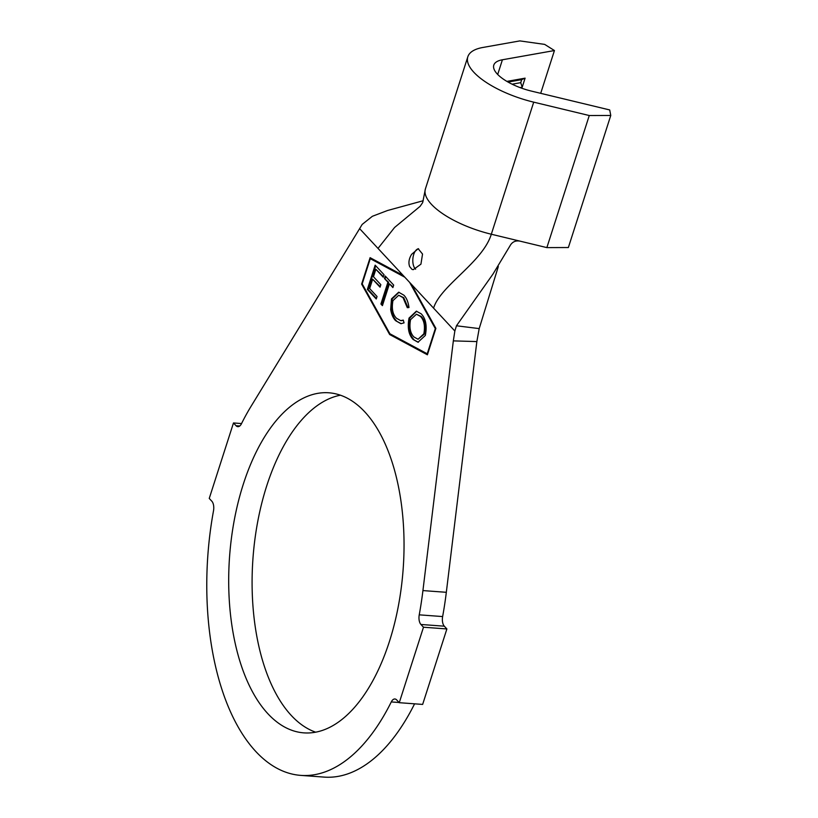 <?xml version="1.0" encoding="UTF-8"?>
<svg xmlns="http://www.w3.org/2000/svg" width="818" height="818" viewBox="0 0 818 818"><rect width="100%" height="100%" fill="white"/><g stroke="black" fill="none" stroke-linecap="round" stroke-linejoin="round"><path stroke-width="1.23" d="M420.933 264.163L422.538 254.05L418.162 248.703L411.618 254.326C408.959 258.631 408.284 262.701 409.613 266.545L411.996 269.378L413.213 269.695L420.933 264.163M418.581 248.764A10.654 5.44 -85.8 0 0 413.714 254.48A10.654 5.44 -85.8 0 0 415.616 269.173M315.666 732.182A170.502 87.025 94.2 0 1 266.688 485.984A170.502 87.025 94.2 0 1 340.462 395.196M243.283 484.266A170.502 87.025 94.2 0 1 328.877 392.793A170.502 87.025 94.2 0 1 389.45 641.394A170.502 87.025 94.2 0 1 303.856 732.867A170.502 87.025 94.2 0 1 243.283 484.266M387.916 282.23L384.45 278.509L385.247 276.014L393.683 285.083L392.885 287.578L389.419 283.846L382.425 305.635L380.922 304.02L387.916 282.23L388.642 282.282L384.45 278.509M409.041 318.069L416.342 311.177L421.209 313.836C425.8 318.58 427.18 325.779 425.35 335.441L417.998 342.231L413.141 339.49C408.632 334.756 407.272 327.619 409.041 318.069L409.777 318.12L416.71 311.208M420.207 206.248L394.593 227.465L378.018 248.416L404.808 277.21L370.278 258.672L362.19 283.877L389.91 333.764L427.231 353.795L435.319 328.591L409.665 282.425L454.849 331.004L456.464 325.779L479.195 328.601L476.853 341.576L446.321 592.304A213.12 108.784 94.2 0 1 442.63 616.567A8.528 4.356 -85.8 0 0 444.317 626.189L446.884 628.95L423.489 627.222L399.256 702.693L396.699 699.942A8.528 4.356 94.2 0 0 394.9 698.981A8.528 4.356 94.2 0 0 391.28 701.926A213.12 108.784 94.2 0 1 300.727 775.382A213.12 108.784 94.2 0 1 213.508 510.81A8.528 4.356 94.2 0 0 211.811 501.189L209.244 498.428L233.478 422.957L236.044 425.718L239.756 425.994M403.867 295.186C406.515 297.813 408.223 301.924 408.98 307.517L407.282 307.66L403.029 297.64L398.714 295.257L392.947 300.646C391.505 308.601 392.701 314.47 396.526 318.274L400.718 320.636L403.284 320.104L404.051 322.875L400.892 323.683L395.687 320.728C393.233 318.345 391.566 314.644 390.667 309.623L391.495 298.867L398.663 292.21L403.867 295.186M367.364 289.439L375.155 265.165L384.041 274.715L383.243 277.21L375.861 269.275L373.458 276.74L380.84 284.674L380.043 287.169L372.66 279.235L369.664 288.57L377.047 296.505L376.249 298.989L367.364 289.439L368.09 289.49L375.707 265.758M610.77 115.461L589.267 115.532L533.714 102.158A63.937 23.538 -162.2 0 1 467.824 56.769A63.937 23.538 -162.2 0 1 482.845 47.475L519.839 40.9L544.655 44.387L554.44 50.542L502.416 59.775A36.657 13.497 17.8 0 0 493.796 65.113A36.657 13.497 17.8 0 0 531.577 91.135L609.707 109.949L610.77 115.461L568.367 247.527L546.864 247.609L520.003 241.136C515.432 240.328 512.068 241.954 509.9 246.013L493.019 274.02L456.464 325.779M414.583 703.828A213.12 108.784 94.2 0 1 324.122 777.1L300.727 775.382M241.555 423.56L233.478 422.957M236.044 425.718A8.528 4.356 94.2 0 0 237.844 426.669A8.528 4.356 94.2 0 0 241.463 423.734A213.12 108.784 94.2 0 1 251.249 406.014L359.623 228.641L378.018 248.416M476.853 341.576L453.336 340.881L422.926 590.586A213.12 108.784 94.2 0 1 419.235 614.839L442.63 616.567M444.317 626.189L420.922 624.471L423.489 627.222M446.884 628.95L422.65 704.421L399.256 702.693M403.121 275.4L370.104 257.67L361.628 284.091L389.665 334.531L427.395 354.797L435.882 328.376L411.342 284.235M420.922 624.471A8.528 4.356 94.2 0 1 419.235 614.839M453.336 340.881L454.849 331.004M498.315 266.545L479.195 328.601M423.213 200.727L387.497 210.523L372.374 216.289L362.18 224.418L359.623 228.641M520.003 241.136L491.311 234.224C482.64 262.435 440.452 285.533 433.571 308.13M589.267 115.532L546.864 247.609M554.44 50.542L540.698 93.324M506.915 81.391L525.105 78.16L522.201 87.219L520.729 82.659L521.69 79.643L525.105 78.16M520.074 87.598L522.201 87.219M508.07 82.066L521.69 79.643M512.129 84.193L520.729 82.659M391.618 334.674L389.665 334.531M362.333 284.143L361.628 284.091M372.231 258.815L370.278 258.672M418.366 342.251L413.141 339.49M413.877 339.542C409.368 334.818 407.998 327.67 409.777 318.12M418.059 339.255L424.583 333.867C426.004 326.126 424.879 320.319 421.209 316.454L416.434 314.214L410.554 319.674C409.133 327.374 410.247 333.12 413.877 336.934L418.059 339.255L423.847 333.816C425.268 326.065 424.143 320.267 420.472 316.402L416.434 314.214M424.583 333.867L423.847 333.816M421.209 316.454L420.472 316.402M408.018 307.711L403.755 297.691L403.029 297.64M403.755 297.691L398.714 295.257M401.086 320.656L403.376 320.421M401.249 323.693L395.687 320.728M396.423 320.789C393.969 318.396 392.292 314.695 391.403 309.674L390.667 309.623M391.403 309.674L392.221 298.918L391.495 298.867M392.221 298.918L399.031 292.251M385.176 278.56L385.799 276.617M393.059 287.036L389.419 283.846M382.599 305.094L380.922 304.02M381.648 304.071L388.642 282.282M383.417 276.668L375.861 269.275M380.217 286.627L372.66 279.235M376.423 298.447L368.09 289.49M404.808 277.21L409.665 282.425M502.416 59.775L497.702 74.458M399.072 702.498L391.28 701.926M446.321 592.304L422.926 590.586M533.714 102.158L491.311 234.224A63.937 23.538 -162.2 0 1 425.421 188.846L422.681 202.578L420.094 206.361M467.824 56.769L425.421 188.846M400.718 320.636L401.444 320.697"/></g></svg>
